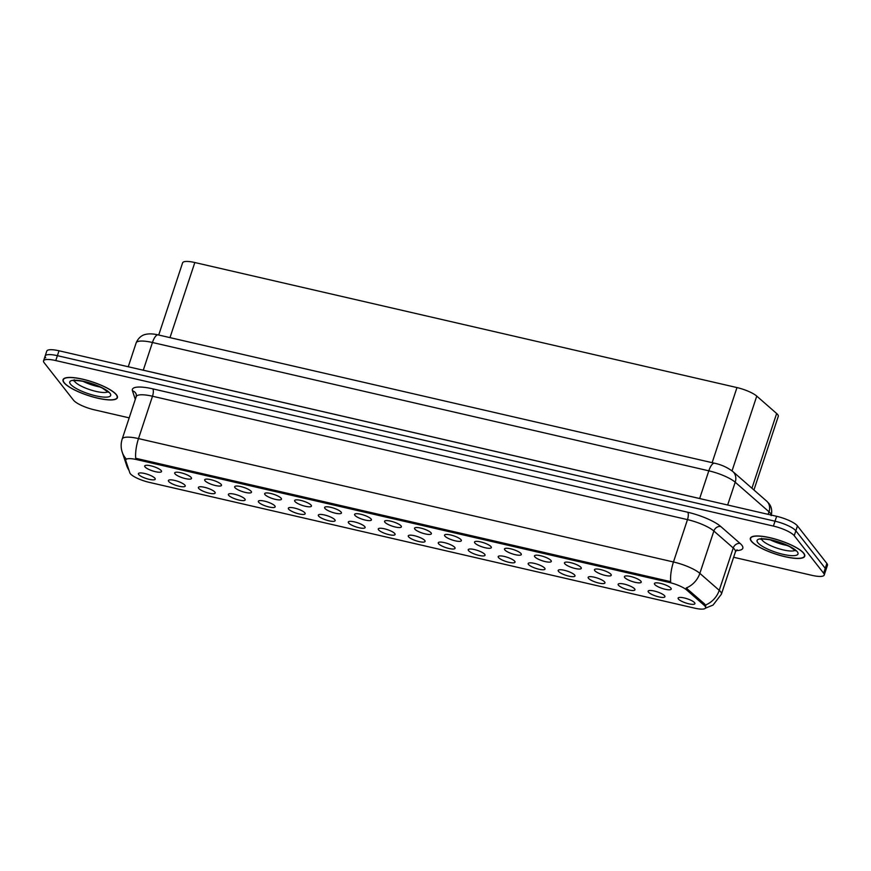 <?xml version="1.0" encoding="UTF-8"?>
<svg xmlns="http://www.w3.org/2000/svg" width="871" height="871" viewBox="0 0 871 871"><rect width="100%" height="100%" fill="white"/><g stroke="black" fill="none" stroke-linecap="round" stroke-linejoin="round"><path stroke-width="1.31" d="M624.725 577.527A8.852 2.199 18.3 0 1 624.638 576.33A8.852 2.199 18.3 0 1 632.673 577.038A8.852 2.199 18.3 0 1 640.958 581.273A8.852 2.199 18.3 0 1 641.252 581.828A8.852 2.199 18.3 0 1 634.306 582.122A8.852 2.199 18.3 0 1 624.725 577.527M594.741 570.614A8.852 2.199 18.3 0 1 594.653 569.416A8.852 2.199 18.3 0 1 602.699 570.124A8.852 2.199 18.3 0 1 610.974 574.359A8.852 2.199 18.3 0 1 611.279 574.914A8.852 2.199 18.3 0 1 604.322 575.208A8.852 2.199 18.3 0 1 594.741 570.614M564.756 563.7A8.852 2.199 18.3 0 1 564.68 562.503A8.852 2.199 18.3 0 1 572.715 563.21A8.852 2.199 18.3 0 1 580.99 567.446A8.852 2.199 18.3 0 1 581.295 567.99A8.852 2.199 18.3 0 1 574.337 568.295A8.852 2.199 18.3 0 1 564.756 563.7M534.772 556.776A8.852 2.199 18.3 0 1 534.696 555.589A8.852 2.199 18.3 0 1 542.731 556.286A8.852 2.199 18.3 0 1 551.016 560.521A8.852 2.199 18.3 0 1 551.31 561.076A8.852 2.199 18.3 0 1 544.353 561.381A8.852 2.199 18.3 0 1 534.772 556.776M504.799 549.862A8.852 2.199 18.3 0 1 504.712 548.665A8.852 2.199 18.3 0 1 512.747 549.372A8.852 2.199 18.3 0 1 521.032 553.608A8.852 2.199 18.3 0 1 521.326 554.163A8.852 2.199 18.3 0 1 514.369 554.468A8.852 2.199 18.3 0 1 504.799 549.862M474.815 542.949A8.852 2.199 18.3 0 1 474.728 541.751A8.852 2.199 18.3 0 1 482.763 542.459A8.852 2.199 18.3 0 1 491.048 546.694A8.852 2.199 18.3 0 1 491.342 547.249A8.852 2.199 18.3 0 1 484.396 547.554A8.852 2.199 18.3 0 1 474.815 542.949M444.831 536.035A8.852 2.199 18.3 0 1 444.743 534.838A8.852 2.199 18.3 0 1 452.778 535.545A8.852 2.199 18.3 0 1 461.064 539.78A8.852 2.199 18.3 0 1 461.358 540.336A8.852 2.199 18.3 0 1 454.412 540.63A8.852 2.199 18.3 0 1 444.831 536.035M414.846 529.122A8.852 2.199 18.3 0 1 414.759 527.924A8.852 2.199 18.3 0 1 422.794 528.632A8.852 2.199 18.3 0 1 431.08 532.867A8.852 2.199 18.3 0 1 431.374 533.422A8.852 2.199 18.3 0 1 424.427 533.716A8.852 2.199 18.3 0 1 414.846 529.122M384.862 522.208A8.852 2.199 18.3 0 1 384.775 521.01A8.852 2.199 18.3 0 1 392.821 521.718A8.852 2.199 18.3 0 1 401.096 525.953A8.852 2.199 18.3 0 1 401.4 526.498A8.852 2.199 18.3 0 1 394.443 526.803A8.852 2.199 18.3 0 1 384.862 522.208M354.878 515.294A8.852 2.199 18.3 0 1 354.802 514.097A8.852 2.199 18.3 0 1 362.837 514.805A8.852 2.199 18.3 0 1 371.111 519.029A8.852 2.199 18.3 0 1 371.416 519.584A8.852 2.199 18.3 0 1 364.459 519.889A8.852 2.199 18.3 0 1 354.878 515.294M324.894 508.37A8.852 2.199 18.3 0 1 324.818 507.172A8.852 2.199 18.3 0 1 332.853 507.88A8.852 2.199 18.3 0 1 341.138 512.115A8.852 2.199 18.3 0 1 341.432 512.671A8.852 2.199 18.3 0 1 334.475 512.975A8.852 2.199 18.3 0 1 324.894 508.37M294.921 501.456A8.852 2.199 18.3 0 1 294.834 500.259A8.852 2.199 18.3 0 1 302.868 500.967A8.852 2.199 18.3 0 1 311.154 505.202A8.852 2.199 18.3 0 1 311.448 505.757A8.852 2.199 18.3 0 1 304.491 506.062A8.852 2.199 18.3 0 1 294.921 501.456M264.936 494.543A8.852 2.199 18.3 0 1 264.849 493.345A8.852 2.199 18.3 0 1 272.884 494.053A8.852 2.199 18.3 0 1 281.17 498.288A8.852 2.199 18.3 0 1 281.464 498.843A8.852 2.199 18.3 0 1 274.517 499.148A8.852 2.199 18.3 0 1 264.936 494.543M234.952 487.629A8.852 2.199 18.3 0 1 234.865 486.432A8.852 2.199 18.3 0 1 242.9 487.139A8.852 2.199 18.3 0 1 251.186 491.375A8.852 2.199 18.3 0 1 251.479 491.93A8.852 2.199 18.3 0 1 244.533 492.224A8.852 2.199 18.3 0 1 234.952 487.629M204.968 480.716A8.852 2.199 18.3 0 1 204.881 479.518A8.852 2.199 18.3 0 1 212.916 480.226A8.852 2.199 18.3 0 1 221.201 484.461A8.852 2.199 18.3 0 1 221.495 485.005A8.852 2.199 18.3 0 1 214.549 485.31A8.852 2.199 18.3 0 1 204.968 480.716M174.984 473.802A8.852 2.199 18.3 0 1 174.897 472.605A8.852 2.199 18.3 0 1 182.943 473.312A8.852 2.199 18.3 0 1 191.217 477.537A8.852 2.199 18.3 0 1 191.522 478.092A8.852 2.199 18.3 0 1 184.565 478.397A8.852 2.199 18.3 0 1 174.984 473.802M145 466.878A8.852 2.199 18.3 0 1 144.924 465.68A8.852 2.199 18.3 0 1 152.958 466.388A8.852 2.199 18.3 0 1 161.233 470.623A8.852 2.199 18.3 0 1 161.538 471.178A8.852 2.199 18.3 0 1 154.581 471.483A8.852 2.199 18.3 0 1 145 466.878M654.709 584.441A8.852 2.199 18.3 0 1 654.622 583.243A8.852 2.199 18.3 0 1 662.657 583.951A8.852 2.199 18.3 0 1 670.942 588.186A8.852 2.199 18.3 0 1 671.236 588.742A8.852 2.199 18.3 0 1 664.29 589.046A8.852 2.199 18.3 0 1 654.709 584.441M648.416 592.084A8.852 2.199 18.3 0 1 648.329 590.886A8.852 2.199 18.3 0 1 656.364 591.594A8.852 2.199 18.3 0 1 664.649 595.829A8.852 2.199 18.3 0 1 664.943 596.385A8.852 2.199 18.3 0 1 657.997 596.689A8.852 2.199 18.3 0 1 648.416 592.084M618.432 585.17A8.852 2.199 18.3 0 1 618.345 583.973A8.852 2.199 18.3 0 1 626.38 584.681A8.852 2.199 18.3 0 1 634.665 588.916A8.852 2.199 18.3 0 1 634.959 589.471A8.852 2.199 18.3 0 1 628.013 589.776A8.852 2.199 18.3 0 1 618.432 585.17M588.448 578.257A8.852 2.199 18.3 0 1 588.361 577.059A8.852 2.199 18.3 0 1 596.406 577.767A8.852 2.199 18.3 0 1 604.681 582.002A8.852 2.199 18.3 0 1 604.975 582.557A8.852 2.199 18.3 0 1 598.029 582.862A8.852 2.199 18.3 0 1 588.448 578.257M558.463 571.343A8.852 2.199 18.3 0 1 558.376 570.146A8.852 2.199 18.3 0 1 566.422 570.853A8.852 2.199 18.3 0 1 574.697 575.089A8.852 2.199 18.3 0 1 575.002 575.644A8.852 2.199 18.3 0 1 568.044 575.938A8.852 2.199 18.3 0 1 558.463 571.343M528.479 564.43A8.852 2.199 18.3 0 1 528.403 563.232A8.852 2.199 18.3 0 1 536.438 563.94A8.852 2.199 18.3 0 1 544.723 568.175A8.852 2.199 18.3 0 1 545.017 568.73A8.852 2.199 18.3 0 1 538.06 569.024A8.852 2.199 18.3 0 1 528.479 564.43M498.495 557.516A8.852 2.199 18.3 0 1 498.419 556.319A8.852 2.199 18.3 0 1 506.454 557.026A8.852 2.199 18.3 0 1 514.739 561.262A8.852 2.199 18.3 0 1 515.033 561.806A8.852 2.199 18.3 0 1 508.076 562.111A8.852 2.199 18.3 0 1 498.495 557.516M468.522 550.592A8.852 2.199 18.3 0 1 468.435 549.405A8.852 2.199 18.3 0 1 476.47 550.113A8.852 2.199 18.3 0 1 484.755 554.337A8.852 2.199 18.3 0 1 485.049 554.892A8.852 2.199 18.3 0 1 478.092 555.197A8.852 2.199 18.3 0 1 468.522 550.592M438.538 543.678A8.852 2.199 18.3 0 1 438.451 542.481A8.852 2.199 18.3 0 1 446.485 543.188A8.852 2.199 18.3 0 1 454.771 547.424A8.852 2.199 18.3 0 1 455.065 547.979A8.852 2.199 18.3 0 1 448.119 548.284A8.852 2.199 18.3 0 1 438.538 543.678M408.553 536.765A8.852 2.199 18.3 0 1 408.466 535.567A8.852 2.199 18.3 0 1 416.501 536.275A8.852 2.199 18.3 0 1 424.787 540.51A8.852 2.199 18.3 0 1 425.081 541.065A8.852 2.199 18.3 0 1 418.134 541.37A8.852 2.199 18.3 0 1 408.553 536.765M378.569 529.851A8.852 2.199 18.3 0 1 378.482 528.653A8.852 2.199 18.3 0 1 386.528 529.361A8.852 2.199 18.3 0 1 394.803 533.596A8.852 2.199 18.3 0 1 395.096 534.152A8.852 2.199 18.3 0 1 388.15 534.456A8.852 2.199 18.3 0 1 378.569 529.851M348.585 522.938A8.852 2.199 18.3 0 1 348.498 521.74A8.852 2.199 18.3 0 1 356.544 522.448A8.852 2.199 18.3 0 1 364.818 526.683A8.852 2.199 18.3 0 1 365.123 527.238A8.852 2.199 18.3 0 1 358.166 527.532A8.852 2.199 18.3 0 1 348.585 522.938M318.601 516.024A8.852 2.199 18.3 0 1 318.525 514.826A8.852 2.199 18.3 0 1 326.56 515.534A8.852 2.199 18.3 0 1 334.845 519.769A8.852 2.199 18.3 0 1 335.139 520.314A8.852 2.199 18.3 0 1 328.182 520.618A8.852 2.199 18.3 0 1 318.601 516.024M288.617 509.11A8.852 2.199 18.3 0 1 288.541 507.913A8.852 2.199 18.3 0 1 296.575 508.62A8.852 2.199 18.3 0 1 304.861 512.845A8.852 2.199 18.3 0 1 305.155 513.4A8.852 2.199 18.3 0 1 298.198 513.705A8.852 2.199 18.3 0 1 288.617 509.11M258.643 502.186A8.852 2.199 18.3 0 1 258.556 500.988A8.852 2.199 18.3 0 1 266.591 501.696A8.852 2.199 18.3 0 1 274.877 505.931A8.852 2.199 18.3 0 1 275.171 506.487A8.852 2.199 18.3 0 1 268.214 506.791A8.852 2.199 18.3 0 1 258.643 502.186M228.659 495.272A8.852 2.199 18.3 0 1 228.572 494.075A8.852 2.199 18.3 0 1 236.607 494.782A8.852 2.199 18.3 0 1 244.893 499.018A8.852 2.199 18.3 0 1 245.187 499.573A8.852 2.199 18.3 0 1 238.24 499.878A8.852 2.199 18.3 0 1 228.659 495.272M198.675 488.359A8.852 2.199 18.3 0 1 198.588 487.161A8.852 2.199 18.3 0 1 206.623 487.869A8.852 2.199 18.3 0 1 214.908 492.104A8.852 2.199 18.3 0 1 215.202 492.659A8.852 2.199 18.3 0 1 208.256 492.964A8.852 2.199 18.3 0 1 198.675 488.359M168.691 481.445A8.852 2.199 18.3 0 1 168.604 480.248A8.852 2.199 18.3 0 1 176.65 480.955A8.852 2.199 18.3 0 1 184.924 485.191A8.852 2.199 18.3 0 1 185.229 485.746A8.852 2.199 18.3 0 1 178.272 486.04A8.852 2.199 18.3 0 1 168.691 481.445M138.707 474.532A8.852 2.199 18.3 0 1 138.631 473.334A8.852 2.199 18.3 0 1 146.666 474.042A8.852 2.199 18.3 0 1 154.94 478.277A8.852 2.199 18.3 0 1 155.245 478.821A8.852 2.199 18.3 0 1 148.288 479.126A8.852 2.199 18.3 0 1 138.707 474.532M678.4 599.008A8.852 2.199 18.3 0 1 678.313 597.811A8.852 2.199 18.3 0 1 686.348 598.519A8.852 2.199 18.3 0 1 694.633 602.754A8.852 2.199 18.3 0 1 694.927 603.298A8.852 2.199 18.3 0 1 687.97 603.603A8.852 2.199 18.3 0 1 678.4 599.008M158.718 335.03L182.605 262.824A17.714 4.409 18.3 0 1 194.821 262.53L736.975 387.573A17.714 4.409 18.3 0 1 756.757 396.109L776.649 413.507A17.714 4.409 18.3 0 1 777.694 414.585A17.714 4.409 18.3 0 1 778.271 416.392L753.938 489.981M704.138 605.258A15.939 3.963 18.3 0 1 705.075 606.227A15.939 3.963 18.3 0 1 705.597 607.871A15.939 3.963 18.3 0 1 694.601 608.143L149.061 482.316A15.939 3.963 18.3 0 1 129.823 472.801L125.783 460.661A15.939 3.963 18.3 0 1 125.762 459.888A15.939 3.963 18.3 0 1 136.758 459.616L668.928 582.361A15.939 3.963 18.3 0 1 686.74 590.037L704.138 605.258L704.574 603.93L705.848 605.998M803.791 553.27A28.634 7.12 -161.7 0 0 774.907 538.964A28.634 7.12 -161.7 0 0 750.356 538.224A28.634 7.12 -161.7 0 0 751.303 541.163A28.634 7.12 -161.7 0 0 780.187 555.469A28.634 7.12 -161.7 0 0 804.739 556.21A28.634 7.12 -161.7 0 0 803.791 553.27M116.464 394.748A28.634 7.12 -161.7 0 0 87.579 380.431A28.634 7.12 -161.7 0 0 63.039 379.702A28.634 7.12 -161.7 0 0 63.975 382.63A28.634 7.12 -161.7 0 0 92.859 396.947A28.634 7.12 -161.7 0 0 117.411 397.677A28.634 7.12 -161.7 0 0 116.464 394.748M705.456 605.029L705.466 605.04A20.664 17.246 131.2 0 0 719.239 590.331A23.615 5.868 18.3 0 1 720.633 591.757A23.615 5.868 18.3 0 1 721.406 594.185L735.418 551.833A23.615 5.868 -161.7 0 0 734.634 549.416A23.615 5.868 -161.7 0 0 733.251 547.979L713.861 531.016A23.615 5.868 -161.7 0 0 687.48 519.628L152.501 396.24A23.615 5.868 -161.7 0 0 136.203 396.643L136.257 394.356A5.901 5.618 -18.4 0 0 132.446 390.785A29.516 7.338 18.3 0 1 152.773 388.858L687.742 512.246A29.516 7.338 18.3 0 1 720.72 526.476L740.11 543.439A29.516 7.338 18.3 0 1 736.093 550.581M733.622 557.266L811.99 575.35A17.714 4.409 -161.7 0 0 824.216 575.045L825.839 570.157A17.714 4.409 -161.7 0 0 825.251 568.338L795.854 530.798A17.714 4.409 -161.7 0 0 775.027 521.196L57.388 355.673A17.714 4.409 -161.7 0 0 45.161 355.978A17.714 4.409 -161.7 0 0 45.749 357.796M126.11 458.821A20.664 19.685 161.6 0 1 122.212 452.147C120.797 447.77 120.797 443.393 122.201 438.995A23.615 5.868 18.3 0 1 138.5 438.592A20.664 7.012 -77 0 0 135.713 458.277L670.692 581.665A20.664 7.012 103 0 1 673.468 561.98A23.615 5.868 18.3 0 1 699.849 573.358A20.664 17.246 131.2 0 1 686.185 588.012L704.574 603.93M824.216 575.045A17.714 4.409 -161.7 0 0 823.639 573.227L794.232 535.687A17.714 4.409 -161.7 0 0 773.404 526.084L55.777 360.561A17.714 4.409 -161.7 0 0 43.55 360.866A17.714 4.409 -161.7 0 0 44.127 362.684L73.534 400.214A17.714 4.409 -161.7 0 0 94.362 409.827L129.191 417.862M797.466 525.921A17.714 4.409 -161.7 0 0 776.638 516.307L59.01 350.784A17.714 4.409 -161.7 0 0 46.784 351.089L45.161 355.978A17.714 4.409 -161.7 0 1 57.388 355.673L775.027 521.196A17.714 4.409 -161.7 0 1 795.854 530.798L825.251 568.338A17.714 4.409 -161.7 0 1 825.839 570.157L827.45 565.268A17.714 4.409 -161.7 0 0 826.873 563.45L797.466 525.921L794.232 535.687M751.575 541.229A28.34 7.044 -161.7 0 0 780.155 555.382A28.34 7.044 -161.7 0 0 804.456 556.112A28.34 7.044 -161.7 0 0 803.53 553.205A28.34 7.044 -161.7 0 0 774.94 539.051A28.34 7.044 -161.7 0 0 750.639 538.322A28.34 7.044 -161.7 0 0 751.575 541.229M64.247 382.696A28.34 7.044 -161.7 0 0 92.827 396.86A28.34 7.044 -161.7 0 0 117.128 397.59A28.34 7.044 -161.7 0 0 116.202 394.683A28.34 7.044 -161.7 0 0 87.612 380.518A28.34 7.044 -161.7 0 0 63.311 379.789A28.34 7.044 -161.7 0 0 64.247 382.696M751.934 488.239L776.649 413.507M668.928 582.361L669.287 581.284M686.74 590.037L687.175 588.709M136.758 459.616L137.117 458.538M732.043 470.863L756.757 396.109M712.14 462.675L736.975 387.573M169.987 337.632L194.821 262.53M720.72 526.476A5.901 4.932 -48.8 0 0 713.861 531.016L699.849 573.358L719.239 590.331L733.251 547.979A5.901 4.932 -48.8 0 1 740.11 543.439M152.773 388.858A5.901 2.003 103 0 1 152.501 396.24L138.5 438.592L673.468 561.98L687.48 519.628A5.901 2.003 103 0 0 687.742 512.246M128.984 470.275A20.664 19.685 161.6 0 1 126.72 465.68L122.212 452.147M135.299 399.375L132.446 390.785M823.639 573.227L826.873 563.45M773.404 526.084L776.638 516.307M55.777 360.561L59.01 350.784M771.249 515.066A23.615 5.868 -161.7 0 0 770.4 513.215A23.615 5.868 -161.7 0 0 769.006 511.789L768.157 514.347M732.849 471.538A11.813 9.853 131.2 0 1 735.2 482.207A23.615 5.868 -161.7 0 0 708.82 470.819L152.447 342.499A23.615 5.868 -161.7 0 0 136.148 342.902C139.12 335.792 144.553 334.573 145.588 334.399C148.974 333.571 153.165 333.735 158.163 334.9L714.536 463.23C721.242 464.613 727.339 467.379 732.849 471.538L766.654 501.119A11.813 9.853 131.2 0 1 769.006 511.789L735.2 482.207L727.655 505.006M714.536 463.23A11.813 4.007 103 0 0 708.82 470.819L699.663 498.517A23.615 5.868 18.3 0 1 702.07 499.105M158.163 334.9A11.813 4.007 103 0 0 152.447 342.499L143.29 370.186L699.663 498.517A2.951 1.002 -77 0 1 699.653 498.55M140.95 369.685A23.615 5.868 18.3 0 1 143.29 370.186A2.951 1.002 -77 0 1 143.28 370.229M770.389 539.878A17.997 4.475 -161.7 0 0 787.678 545.594M761.559 539.149A17.997 4.475 -161.7 0 0 762.125 540.151A17.997 4.475 -161.7 0 0 778.761 548.697A17.997 4.475 -161.7 0 0 795.19 550.276M757.803 542.666A21.535 5.357 -161.7 0 0 783.138 554.348A21.535 5.357 -161.7 0 0 797.292 551.768A21.535 5.357 -161.7 0 0 771.956 540.085A21.535 5.357 -161.7 0 0 757.803 542.666M83.061 381.346A17.997 4.475 -161.7 0 0 100.35 387.072M74.231 380.616A17.997 4.475 -161.7 0 0 74.797 381.629A17.997 4.475 -161.7 0 0 91.433 390.175A17.997 4.475 -161.7 0 0 107.862 391.743M70.475 384.133A21.535 5.357 -161.7 0 0 95.81 395.826A21.535 5.357 -161.7 0 0 109.964 393.246A21.535 5.357 -161.7 0 0 84.639 381.552A21.535 5.357 -161.7 0 0 70.475 384.133M129.082 470.569L126.72 465.68M705.434 608.176L713.066 605.062L721.406 594.185M43.55 360.866L45.161 355.978M122.201 438.995L136.203 396.643M737.029 549.797L735.418 551.833M766.654 501.119L768.875 503.438C769.431 504.069 773.002 508.174 771.173 515.643M136.148 342.902L128.255 366.756M761.537 538.311L760.775 539.334C761.036 538.583 772.359 539.454 778.99 542.176L789.464 546.487L795.68 550.82M804.771 555.143L804.456 556.112M750.965 537.353L750.639 538.322M74.209 379.778L73.447 380.801C73.708 380.05 85.031 380.932 91.662 383.643L102.136 387.954L108.363 392.298M117.443 396.621L117.128 397.59M63.637 378.82L63.311 379.789"/></g></svg>
